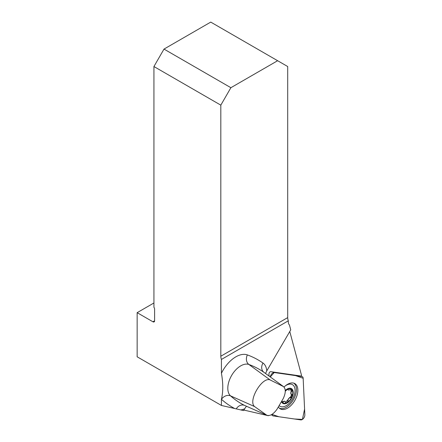 <?xml version="1.0" encoding="UTF-8"?>
<svg xmlns="http://www.w3.org/2000/svg" width="442" height="442" viewBox="0 0 442 442"><rect width="100%" height="100%" fill="white"/><g stroke="black" fill="none" stroke-linecap="round" stroke-linejoin="round"><path stroke-width="0.66" d="M279.311 408.137A14.448 8.343 120 0 0 293.455 399.634A14.448 8.343 120 0 0 293.748 383.131M279.206 405.662A12.464 7.194 120 0 0 279.996 406.253A12.464 7.194 120 0 0 290.72 401.656A12.464 7.194 120 0 0 292.482 384.678L292.46 384.667A12.464 7.194 120 0 0 292.46 384.667A12.464 7.194 120 0 0 285.493 385.744M279.996 406.253A12.464 7.194 120 0 0 280.007 406.259L280.018 406.264A12.464 7.194 120 0 1 279.211 405.657M268.493 415.591A38.454 22.199 120 0 0 268.283 415.707L243.89 410.066M269.051 376.054L268.951 373.926A1.652 0.956 -60 0 1 269.526 372.363A1.652 0.956 -60 0 1 270.742 371.678L301.085 376.054A1.652 0.956 -60 0 1 301.217 376.092A1.652 0.956 -60 0 1 301.306 376.136A38.454 22.199 120 0 1 301.532 375.391L289.775 331.511M221.425 405.452L234.68 408.518A196.646 113.533 -60 0 1 221.453 399.297A25.863 14.929 -60 0 1 221.425 399.275L221.425 405.452L137.147 356.793L137.147 312.671L152.921 321.782A2.376 1.37 60 0 0 154.109 321.898A2.376 1.37 60 0 0 154.601 320.815L154.601 309.185A2.376 1.37 60 0 0 153.932 307.245L153.932 66.532L220.818 105.146L220.818 356.219A7.597 4.387 -120 0 0 221.425 359.44L221.425 373.291A25.863 14.929 -60 0 1 247.376 354.915A196.646 113.533 -60 0 1 263.012 363.064A20.995 12.122 -60 0 1 266.769 370.899L290.748 329.848L289.444 324.986A7.597 4.387 -60 0 1 288.311 321.831L288.311 320.826L221.425 359.44M221.425 399.275C223.21 391.85 223.21 383.186 221.425 373.291M153.932 302.98L137.147 312.671M243.592 410.579L244.647 408.767A20.995 12.122 -60 0 1 240.768 409.927L243.592 410.579M240.768 409.927L234.68 408.518M246.448 406.248L244.647 408.767M270.139 379.943L283.515 386.612C285.946 388.971 285.841 392.977 283.2 398.629L277.04 409.176C273.427 414.242 270.012 416.265 266.791 415.248L254.586 406.568C247.675 401.132 262.112 376.402 270.139 379.943L248.901 364.49A18.293 10.564 120 0 0 231.674 375.368A18.293 10.564 120 0 0 230.564 395.883A7.597 6.155 -48.2 0 0 221.453 399.297M277.631 60.714L230.884 87.704L163.999 49.09L210.746 22.1L287.703 66.532L287.703 317.605A7.597 4.387 -120 0 0 288.311 320.826M163.999 49.09L153.932 66.532M220.818 105.146L230.884 87.704M266.769 370.899L265.537 373.49M292.482 384.678A12.464 7.194 120 0 0 285.3 385.905M289.869 397.485C290.726 396.993 291.239 395.944 291.411 394.347L291.593 394.424C290.471 393.546 290.466 392.573 291.571 391.507L291.068 391.115L291.096 389.391M291.665 391.457L292.024 389.91L291.621 389.546M285.272 391.275L287.123 389.535A7.956 4.597 -60 0 1 292.024 389.91L290.25 389.684C288.72 390.164 287.985 390.109 288.046 389.518L287.632 389.28M288.018 389.805L287.51 389.336M287.836 389.722L288.107 389.883L288.079 389.463L287.709 389.247M291.035 394.104L291.068 391.115M285.272 390.988A7.956 4.597 -60 0 1 287.123 389.535L288.184 389.181M291.593 394.424L292.074 396.38L290.317 397.778C288.781 397.971 288.057 398.883 288.129 400.524L287.223 402.474L286.515 402.75L285.852 402.651L284.571 401.214L283.747 401.275L283.3 401.977L282.703 401.629L284.731 401.27M282.261 402.01L282.703 401.629M283.3 401.977L282.327 402.104L281.913 400.982M282.681 402.441L282.327 402.104A7.956 4.597 -60 0 1 281.83 401.132M288.167 400.623L287.571 400.198L289.753 397.452L290.46 397.833M285.582 402.226L287.571 400.281M291.687 394.452L292.002 394.518M292.024 389.91A7.956 4.597 -60 0 1 292.074 396.38A7.956 4.597 -60 0 1 287.223 402.474A7.956 4.597 -60 0 1 282.327 402.104M281.51 401.706A8.547 4.934 120 0 0 290.239 400.248A8.547 4.934 120 0 0 292.67 389.938A8.547 4.934 120 0 0 285.256 390.501M273.195 415.922L300.781 419.9A3.768 2.177 120 0 0 303.549 418.347A3.768 2.177 120 0 0 304.853 414.778L303.151 378.253A3.768 2.177 120 0 0 302.206 376.606A3.768 2.177 120 0 0 301.903 376.523L274.316 372.545A3.768 2.177 120 0 0 270.283 376.954L274.189 372.534L295.532 375.606L303.151 378.264L304.588 409.093L302.433 419.403L294.477 418.988L278.952 416.751L271.963 414.392A3.768 2.177 120 0 0 272.57 415.657A3.768 2.177 120 0 0 273.195 415.922M278.399 406.994A14.58 8.42 120 0 0 279.908 408.629A14.58 8.42 120 0 0 292.781 403.463A14.58 8.42 120 0 0 294.471 383.402A14.58 8.42 120 0 0 284.029 387.07M254.586 406.568L230.564 395.883A189.082 109.168 120 0 0 244.603 405.424A7.597 6.199 -63.5 0 0 236.249 408.883M266.791 415.248L244.603 405.424A13.426 7.752 120 0 0 244.791 405.513L244.757 405.502M283.515 386.612L263.94 372.324A189.082 109.168 120 0 0 248.901 364.49A7.597 6.171 109.9 0 1 247.376 354.915M264.056 372.407A13.426 7.752 120 0 0 263.996 372.363A13.426 7.752 120 0 0 263.94 372.324A7.597 6.194 125.2 0 1 263.012 363.064M220.818 356.219L287.703 317.605M154.601 320.815L152.921 321.782M291.571 391.507L291.013 391.187M283.322 401.883L282.764 401.557M288.129 400.524L287.571 400.198M290.317 397.778L289.753 397.452M272.913 371.993L274.316 372.545M301.903 376.523L300.494 375.971M266.94 415.32L244.791 405.513M283.56 386.645L263.968 372.341M290.93 394.065L291.416 394.347M284.62 401.198L284.897 401.353M300.643 375.993L302.206 376.606M271.394 414.718L272.57 415.657"/></g></svg>
